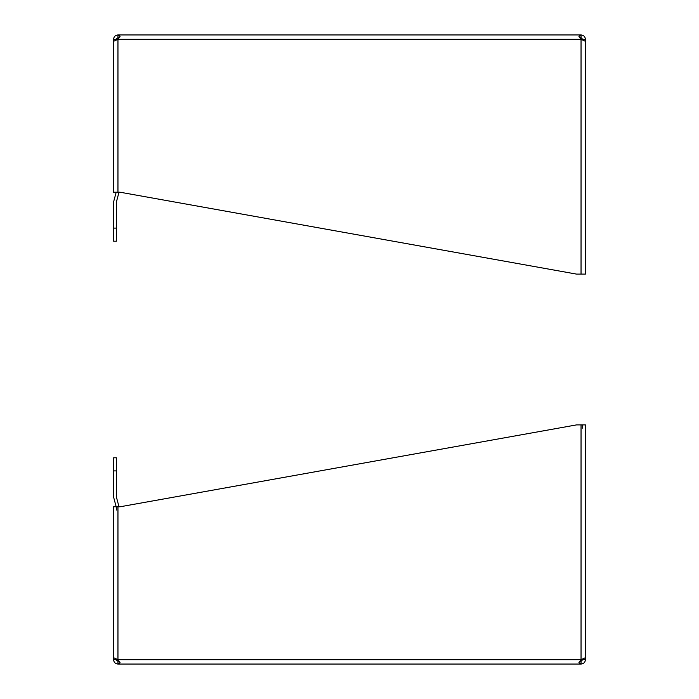 <?xml version="1.0" encoding="UTF-8"?>
<svg xmlns="http://www.w3.org/2000/svg" width="699" height="699" viewBox="0 0 699 699"><rect width="100%" height="100%" fill="white"/><g stroke="black" fill="none" stroke-linecap="round" stroke-linejoin="round"><path stroke-width="1.05" d="M579.978 37.65L581.044 39.31L578.894 36.226L581.044 34.95L117.956 34.95L581.044 34.95C583.7 35.203 585.15 36.663 585.413 39.319L585.413 59.476M113.588 59.476L113.588 39.31C113.841 36.663 115.3 35.212 117.956 34.95L120.106 36.226L117.956 39.31L581.044 39.31L585.413 41.311L585.413 274.095L581.044 274.095L581.044 39.319M113.588 39.319L116.314 39.319L117.956 37.676L117.956 34.95M581.044 34.95L581.044 37.676L580.065 37.781L581.044 37.676L582.686 39.319L585.413 39.319M117.956 37.676L118.935 37.781M117.956 192.225L117.956 39.31L113.588 41.311L113.588 192.225L120.106 192.225L576.492 274.095L581.044 274.095M582.686 39.799L582.686 39.319M116.314 39.319L116.314 39.799M116.191 192.225L113.806 201.12A4.36 4.36 0 0 0 113.657 202.247L113.657 241.207L116.383 241.207L116.383 202.247A1.634 1.634 0 0 1 116.436 201.819L118.891 192.679A4.36 4.36 0 0 0 118.987 192.225M118.62 38.262L116.689 38.262M585.413 639.524L585.413 659.69C585.159 662.337 583.7 663.788 581.044 664.05L117.956 664.05C115.3 663.797 113.85 662.337 113.588 659.681L113.588 639.524M585.413 659.681L582.686 659.681L581.044 661.324L581.044 664.05L578.894 662.774L581.044 659.69L117.956 659.69L120.106 662.774L117.956 664.05L117.956 661.324L116.314 659.681L113.588 659.681M118.935 661.219L117.956 661.324L118.935 661.219M581.044 424.905L581.044 659.69L585.413 657.689L585.413 424.905L576.492 424.905L120.106 506.775L113.588 506.775L113.588 657.689L117.956 659.69L117.956 506.775M581.044 661.324L580.065 661.219M582.686 659.681L582.686 659.201M582.686 428.181L582.686 424.905M116.314 510.052L116.314 507.457M116.314 659.201L116.314 659.681M116.689 660.73L118.62 660.73M116.383 470.899L116.383 457.793L113.657 457.793L113.657 470.899L116.383 470.899L116.383 496.753A1.634 1.634 0 0 0 116.436 497.181L118.891 506.321A4.36 4.36 0 0 1 118.987 506.775M113.657 470.899L113.657 496.753A4.36 4.36 0 0 0 113.806 497.88L116.191 506.775M116.383 457.793L113.657 457.793M113.657 228.101L116.383 228.101"/></g></svg>
